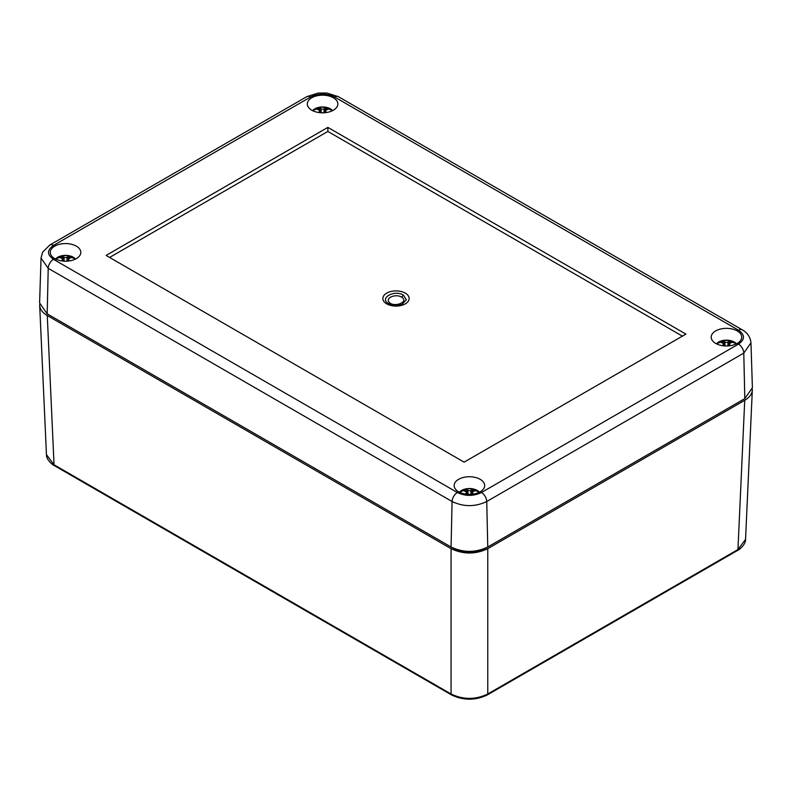 <?xml version="1.0" encoding="UTF-8"?>
<svg xmlns="http://www.w3.org/2000/svg" width="792" height="792" viewBox="0 0 792 792"><rect width="100%" height="100%" fill="white"/><g stroke="black" fill="none" stroke-linecap="round" stroke-linejoin="round"><path stroke-width="1.19" d="M487.763 548.668L487.763 694C475.527 699.831 463.3 699.831 451.064 694A2.079 1.198 120 0 0 451.499 694.911C463.439 700.623 475.388 700.623 487.337 694.911A2.079 1.198 60 0 0 487.763 694L737.956 549.549L744.727 400.307L487.763 548.668C475.527 554.449 463.3 554.449 451.064 548.668L47.273 315.533C42.491 312.692 39.966 309.296 39.679 305.336L39.689 304.484M47.273 315.533L54.044 464.785L46.451 454.598C46.015 459.4 52.846 465.28 54.47 465.686A2.079 1.198 120 0 1 54.044 464.785L451.064 694L451.064 548.668M737.53 550.46C739.154 550.044 745.985 544.173 745.549 539.362L737.956 549.549A2.079 1.198 -120 0 1 737.53 550.46L487.337 694.911M752.311 389.258L752.321 390.11C752.034 394.07 749.509 397.465 744.727 400.307M743.332 399.465L486.298 547.866C475.022 553.202 463.765 553.202 452.539 547.866L48.668 314.691M390.169 304.316L389.783 304.158C391.674 306.128 403.316 304.791 402.158 304.187L406.365 299.792L403.346 295.099C394.287 289.367 378.705 298.426 388.644 303.583L390.09 304.286M109.593 257.459L327.868 131.442L682.407 336.135M54.747 258.618A15.266 8.811 180 0 1 50.282 252.549A15.266 8.811 180 0 1 59.568 244.273A15.266 8.811 180 0 1 76.339 246.154A15.266 8.811 180 0 1 80.804 252.549A15.266 8.811 180 0 1 71.25 260.558A15.266 8.811 180 0 1 54.747 258.618M311.791 110.217A15.266 8.811 180 0 1 307.326 104.148A15.266 8.811 180 0 1 316.612 95.872A15.266 8.811 180 0 1 333.373 97.753A15.266 8.811 180 0 1 337.847 104.148A15.266 8.811 180 0 1 328.294 112.157A15.266 8.811 180 0 1 311.791 110.217M715.661 343.391A15.266 8.811 180 0 1 711.196 337.323A15.266 8.811 180 0 1 720.482 329.046A15.266 8.811 180 0 1 737.253 330.927A15.266 8.811 180 0 1 741.718 337.323A15.266 8.811 180 0 1 732.164 345.332A15.266 8.811 180 0 1 715.661 343.391M458.627 491.792A15.266 8.811 180 0 1 454.153 485.724A15.266 8.811 180 0 1 463.449 477.447A15.266 8.811 180 0 1 480.209 479.328A15.266 8.811 180 0 1 484.674 485.724A15.266 8.811 180 0 1 475.121 493.733A15.266 8.811 180 0 1 458.627 491.792M451.064 547.015L452.083 501.504L48.213 268.33L41.035 258.073L39.6 302.97L47.193 313.84L451.064 547.015C463.3 552.816 475.527 552.816 487.763 547.015L744.807 398.614L752.4 387.743L750.964 342.837L743.787 353.103L486.743 501.504L487.763 547.015M327.868 127.393L685.912 334.105L464.132 462.152L106.088 255.43L327.868 127.393L327.868 131.442M64.073 261.221L67.013 261.221M61.469 260.875A20.335 11.741 -60 0 1 62.311 260.202L62.311 260.994M62.311 260.202L62.311 258.509L62.924 259.232L62.924 261.063M62.311 258.509A20.335 11.741 -120 0 0 60.608 257.974A19.8 15.612 -95.1 0 1 62.37 256.954A20.335 11.741 60 0 1 64.073 257.489L64.073 261.152M67.013 261.152L67.013 257.489L64.073 257.489M67.013 257.489A20.335 11.741 -60 0 1 68.716 256.954A19.8 15.612 95.1 0 1 69.607 257.43A19.8 15.612 95.1 0 1 70.478 257.974A20.335 11.741 120 0 0 68.775 258.509L68.775 260.202A20.335 11.741 60 0 1 69.617 260.875M68.161 261.063L68.775 258.509M67.092 261.152L68.716 256.954M62.37 256.954L63.994 261.152M321.116 112.82L324.057 112.82M318.513 112.474A20.335 11.741 -60 0 1 319.354 111.801L319.354 112.593M319.354 111.801L319.354 110.108L319.958 110.831L319.958 112.662M319.354 110.108A20.335 11.741 -120 0 0 317.651 109.573A19.8 15.612 -95.1 0 1 319.414 108.553A20.335 11.741 60 0 1 321.116 109.088L321.116 112.751M324.057 112.751L324.057 109.088L321.116 109.088M324.057 109.088A20.335 11.741 -60 0 1 325.76 108.553A19.8 15.612 95.1 0 1 326.65 109.029A19.8 15.612 95.1 0 1 327.522 109.573A20.335 11.741 120 0 0 325.819 110.108L325.819 111.801A20.335 11.741 60 0 1 326.66 112.474M325.205 112.662L325.819 110.108M324.126 112.751L325.76 108.553M319.414 108.553L321.037 112.751M467.943 494.386L470.884 494.386M465.34 494.05A20.335 11.741 -60 0 1 466.181 493.376L466.181 494.168M466.181 493.376L466.181 491.674L466.795 492.406L466.795 494.238M466.181 491.674A20.335 11.741 -120 0 0 464.478 491.149A19.8 15.612 -95.1 0 1 466.24 490.129A20.335 11.741 60 0 1 467.943 490.664L467.943 494.327M470.884 494.327L470.884 490.664L467.943 490.664M470.884 490.664A20.335 11.741 -60 0 1 472.586 490.129A19.8 15.612 95.1 0 1 473.477 490.604A19.8 15.612 95.1 0 1 474.349 491.149A20.335 11.741 120 0 0 472.646 491.674L472.646 493.376A20.335 11.741 60 0 1 473.487 494.05M472.042 494.238L472.646 491.674M470.963 494.327L472.586 490.129M466.24 490.129L467.874 494.327M724.987 345.985L727.927 345.985M722.383 345.649A20.335 11.741 -60 0 1 723.225 344.975L723.225 345.767M723.225 344.975L723.225 343.273L723.838 344.005L723.838 345.837M723.225 343.273A20.335 11.741 -120 0 0 721.522 342.738A19.8 15.612 -95.1 0 1 723.284 341.728A20.335 11.741 60 0 1 724.987 342.263L724.987 345.926M727.927 345.926L727.927 342.263L724.987 342.263M727.927 342.263A20.335 11.741 -60 0 1 729.63 341.728A19.8 15.612 95.1 0 1 730.521 342.203A19.8 15.612 95.1 0 1 731.392 342.738A20.335 11.741 120 0 0 729.689 343.273L729.689 344.975A20.335 11.741 60 0 1 730.531 345.649M729.076 345.837L729.689 343.273M728.006 345.926L729.63 341.728M723.284 341.728L724.908 345.926M403.346 295.099A4.148 2.396 -60 0 1 401.405 297.069C410.216 302 392.664 308.365 388.763 301.663C385.783 297.485 396.148 293.683 401.405 297.069M386.704 303.861A13.137 7.583 0 0 0 408.692 300.465A13.137 7.583 0 0 0 392.594 291.169A13.137 7.583 0 0 0 386.704 303.861M452.083 501.504C463.657 506.989 475.21 506.989 486.743 501.504A7.474 4.316 -120 0 0 481.457 492.515C473.448 496.327 465.409 496.327 457.37 492.515A7.474 4.316 120 0 0 452.083 501.504M457.37 492.515L53.5 259.34A7.474 4.316 120 0 0 48.213 268.33L47.193 313.84M744.807 398.614L743.787 353.103A7.474 4.316 60 0 0 738.5 344.114L481.457 492.515M53.5 259.34C46.896 254.707 46.896 250.074 53.5 245.431A7.474 4.316 -120 0 0 49.757 245.065L42.619 252.173L41.035 258.063M53.5 245.431L310.543 97.03A7.474 4.316 -120 0 0 306.801 96.664L49.757 245.065M310.543 97.03C318.552 93.218 326.591 93.218 334.63 97.03A7.474 4.316 -60 0 1 338.362 96.664L326.769 93.02L318.226 93.04L306.801 96.664M334.63 97.03L738.5 330.205A7.474 4.316 -60 0 1 742.243 329.828L338.362 96.664M738.5 330.205C745.104 334.828 745.104 339.471 738.5 344.114M55.559 259.053A11.019 6.366 180 0 1 73.329 257.242A11.019 6.366 180 0 1 75.527 259.053M68.775 260.994L68.775 260.202M312.602 110.652A11.019 6.366 180 0 1 330.373 108.841A11.019 6.366 180 0 1 332.571 110.652M325.819 112.593L325.819 111.801M459.429 492.218A11.019 6.366 180 0 1 477.21 490.416A11.019 6.366 180 0 1 479.398 492.218M472.646 494.168L472.646 493.376M716.473 343.817A11.019 6.366 180 0 1 734.243 342.015A11.019 6.366 180 0 1 736.441 343.817M729.689 345.767L729.689 344.975M451.499 694.911L54.47 465.686M39.679 305.336L46.451 454.598M752.321 390.11L745.549 539.372M742.243 329.828C747.47 332.749 750.37 337.085 750.964 342.847M75.695 258.964L65.548 255.38L55.391 258.964M332.739 110.563L322.582 106.979L312.434 110.563M479.566 492.139L469.418 488.555L459.261 492.139M736.609 343.738L726.452 340.154L716.305 343.738"/></g></svg>
